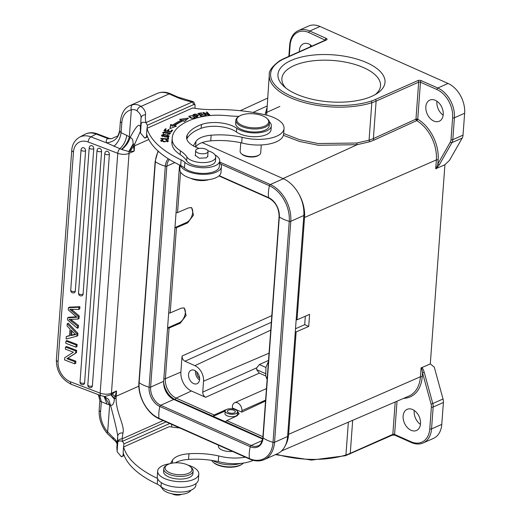 <?xml version="1.0" encoding="UTF-8"?>
<svg xmlns="http://www.w3.org/2000/svg" width="521" height="521" viewBox="0 0 521 521"><rect width="100%" height="100%" fill="white"/><g stroke="black" fill="none" stroke-linecap="round" stroke-linejoin="round"><path stroke-width="0.78" d="M175.316 462.817A23.152 10.173 -175.8 0 1 177.114 461.893A23.152 10.173 -175.8 0 1 188.55 459.431A47.268 20.768 -175.8 0 1 218.26 461.593A29.463 12.947 4.2 0 0 252.945 460.453A29.463 12.947 4.2 0 0 253.213 460.33M187.97 465.116A20.625 9.059 -175.8 0 1 198.801 474.051A20.625 9.059 -175.8 0 1 193.063 479.711A20.625 9.059 -175.8 0 1 170.237 480.434A20.625 9.059 -175.8 0 1 157.661 471.03L157.251 476.682A20.625 9.059 4.2 0 0 157.505 478.441A109.443 48.082 -175.8 0 1 123.568 446.842L123.151 452.495A109.443 48.082 4.2 0 0 157.257 484.178A21.048 9.248 -175.8 0 1 161.035 486.666A18.522 8.134 4.2 0 0 191.311 490.046A18.522 8.134 4.2 0 0 195.876 485.207L196 483.527M159.934 485.78A42.09 18.489 -175.8 0 1 162.519 488.893A14.731 6.473 4.2 0 0 173.506 494.077A14.731 6.473 4.2 0 0 187.775 492.814A14.731 6.473 4.2 0 0 190.986 490.183M213.05 460.59A18.945 8.323 4.2 0 0 240.37 463.436M218.514 445.221L218.442 446.204A10.316 4.533 4.2 0 0 221.953 449.981A10.316 4.533 4.2 0 0 232.438 451.414M122.494 441.3L122.546 441.287A110.706 48.635 -175.8 0 1 122.116 438.851L122.936 433.049C120.064 432.671 118.326 433.667 117.72 436.025L116.951 446.015A114.913 50.485 4.2 0 0 117.14 450.991L117.72 443.071C117.707 441.085 119.296 440.492 122.494 441.3L123.959 443.892L123.568 446.842M123.731 446.914L169.286 426.627A46.304 20.339 4.2 0 0 179.719 427.949M245.345 457.164A29.463 12.947 -175.8 0 1 218.709 455.94A47.268 20.768 4.2 0 0 188.967 453.771A23.152 10.173 4.2 0 0 177.531 456.233A23.152 10.173 4.2 0 0 172.542 460.115L170.484 463.534M157.505 478.441A20.625 9.059 4.2 0 0 171.683 486.497A20.625 9.059 4.2 0 0 192.646 485.37A20.625 9.059 4.2 0 0 198.39 479.704L198.801 474.051M157.661 471.03A20.625 9.059 -175.8 0 1 163.405 465.364A20.625 9.059 -175.8 0 1 169.683 463.775M188.55 459.431L188.967 453.771M218.266 461.593L218.709 455.94M123.282 452.983L123.099 455.582L124.018 455.172M171.767 424.426L171.578 427.012M166.108 421.893L122.546 441.287L123.959 443.892L169.735 423.508M117.14 450.991L117.173 451.779L121.36 456.761L121.953 456.363L121.36 456.761M121.953 456.363L123.099 455.582M157.257 484.178L157.655 478.812M121.413 456.754L124.154 455.53M163.151 420.577L122.116 438.851A4.207 3.764 173 0 0 117.642 442.479L117.733 435.862M117.733 435.895L117.72 436.025C116.938 430.372 114.548 420.134 110.53 405.292C112.575 405.722 113.878 403.69 114.438 399.203L116.548 390.984L116.157 396.266A29.463 20.475 -114 0 0 116.079 398.187C116.02 412.775 125.073 425.742 122.936 433.049M117.108 443.853A28.199 12.387 -175.8 0 0 113.142 437.523L107.665 431.935L109.644 404.993L110.53 405.292L108.661 399.457L104.552 396.481M107.261 433.472A4.207 1.224 -41.1 0 1 107.665 431.935A21.048 14.627 66 0 1 100.599 411.662A4.207 1.85 4.2 0 1 99.166 410.125C98.788 418.747 101.484 426.53 107.261 433.472L114.119 440.076C114.633 440.271 117.238 442.902 117.101 444.517M140.377 131.448L134.744 143.985A29.463 20.475 -114 0 0 134.548 145.854L134.157 151.136L133.187 143.822L128.83 151.552L121.738 149.481C125.932 146.219 128.759 142.174 130.211 137.342C136.085 126.238 139.485 122.8 140.41 127.02M146.694 134.242L146.505 136.912L144.76 138.098L147.443 136.495M140.54 132.327L140.579 133.109L140.475 132.386A4.207 3.764 173 0 1 140.462 131.728A114.913 50.485 4.2 0 0 140.54 132.327L141.126 124.408C141.106 122.415 142.695 121.829 145.9 122.637L147.358 125.229L193.786 104.552L195.062 104.962L194.984 108.348M145.9 122.637L147.358 125.229L147.13 128.244L192.685 107.964A46.304 20.339 4.2 0 0 213.187 109.573A96.815 42.533 -175.8 0 1 265.228 114.809A29.463 12.947 -175.8 0 1 284.049 128.446A29.463 12.947 -175.8 0 1 276.794 136.137A29.463 12.947 -175.8 0 1 242.115 137.277A47.268 20.768 4.2 0 0 211.148 135.206A23.152 10.173 4.2 0 0 200.963 137.577A23.152 10.173 4.2 0 0 195.974 141.458L193.311 145.88M172.217 138.013L171.937 141.784A65.073 28.59 4.2 0 0 171.956 143.835A42.09 18.489 4.2 0 0 180.11 154.581A42.09 18.489 -175.8 0 1 186.642 160.807A14.731 6.473 4.2 0 0 197.628 165.991A14.731 6.473 4.2 0 0 211.897 164.727A14.731 6.473 4.2 0 0 215.453 160.917L215.733 157.147A14.731 6.473 -175.8 0 1 212.177 160.956A14.731 6.473 -175.8 0 1 197.908 162.22A14.731 6.473 -175.8 0 1 186.915 157.036A42.09 18.489 4.2 0 0 180.39 150.81A42.09 18.489 -175.8 0 1 172.23 140.064A65.073 28.59 -175.8 0 1 172.217 138.013A65.073 28.59 -175.8 0 1 187.925 121.165A65.073 28.59 -175.8 0 1 197.902 117.622A42.09 18.489 -175.8 0 1 226.993 115.655A63.139 27.737 4.2 0 0 239.022 116.333M215.049 154.926A18.522 8.134 -175.8 0 1 219.719 160.891A18.522 8.134 -175.8 0 1 215.16 165.73A18.522 8.134 -175.8 0 1 203.327 167.762A18.522 8.134 -175.8 0 1 184.877 162.35A21.048 9.248 4.2 0 0 181.106 159.862A109.443 48.082 -175.8 0 1 147 128.192L147.13 128.244M186.798 139.087A27.359 12.022 -175.8 0 1 186.922 138.82A51.182 22.488 -175.8 0 1 198.149 129.547A51.182 22.488 -175.8 0 1 201.132 128.322A23.152 10.173 -175.8 0 1 236.462 132.021A18.945 8.323 4.2 0 0 266.478 134.594A18.945 8.323 4.2 0 0 271.05 129.69L271.324 125.919A18.945 8.323 -175.8 0 1 266.752 130.823A18.945 8.323 -175.8 0 1 236.742 128.251A23.152 10.173 4.2 0 0 201.412 124.552A51.182 22.488 4.2 0 0 198.423 125.776A51.182 22.488 4.2 0 0 187.202 135.05A27.359 12.022 4.2 0 0 186.596 137.179A27.359 12.022 4.2 0 0 199.12 148.439M172.809 125.04L170.745 124.408L169.866 128.628L176.411 126.147L174.639 125.6A70.928 31.156 -175.8 0 1 183.027 120.852L184.551 121.53L188.478 118.078L179.654 119.355L181.438 120.149A73.031 32.081 4.2 0 0 172.809 125.04L172.725 126.173A73.031 32.081 -175.8 0 1 181.36 121.282L181.438 120.149M165.391 128.798L163.933 130.647L171.103 132.126L172.614 130.217L171.767 130.042L170.523 131.611L168.081 131.11L169.201 129.69L168.361 129.521L167.241 130.934L165.046 130.484L166.238 128.967L165.391 128.798L165.457 129.957M160.813 138.677L168.361 139.341L168.622 137.596L167.729 137.518L167.528 138.892L160.872 138.306L160.813 138.677M165.906 139.524L165.658 139.888L167.612 140.852L165.04 141.588L161.51 140.429L163.06 139.791L162.819 139.413L160.65 140.351L164.069 141.92L168.465 140.917L165.906 139.524L165.873 139.915M194.874 114.184L193.05 114.607L197.212 117.642L197.85 117.492L196.156 116.261L198.449 115.349L195.649 114.047L194.874 114.184L194.834 114.666M190.015 117.603L191.441 118.254L195.453 117.681L192.803 115.623L188.81 116.196L190.015 117.603M164.988 136.945L166.909 137.023L169.247 135.968L163.75 134.223L161.445 135.297L164.988 136.945M169.579 132.966C169.625 133.682 168.895 133.982 167.397 133.851L167.293 134.197L168.693 134.268L170.504 133.226L166.727 132.282L165.925 132.796L163.555 132.666L165.535 131.676L162.689 132.568L169.579 132.966L169.52 134.275M197.83 113.532L201.51 116.665L205.281 115.962L204.844 115.59L201.744 116.17L200.494 115.102L203.288 114.581L202.858 114.216L200.057 114.737L198.937 113.78L201.92 113.22L201.484 112.855L197.83 113.532M204.147 113.226L209.377 115.362L210.093 115.258L206.948 112.041L206.277 112.139L208.752 114.666L203.516 112.529L202.806 112.634L205.951 115.851L206.616 115.753L204.147 113.226L204.056 113.917M207.872 150.725A14.731 6.473 -175.8 0 1 215.733 157.147M269.39 121.849A18.945 8.323 -175.8 0 1 271.324 125.919M219.595 162.572A20.625 9.059 -175.8 0 1 221.405 166.7A20.625 9.059 -175.8 0 1 215.668 172.366A20.625 9.059 -175.8 0 1 194.698 173.5A20.625 9.059 -175.8 0 1 180.52 165.444A109.443 48.082 -175.8 0 0 180.689 165.522A21.048 9.248 -175.8 0 1 184.467 168.009A18.522 8.134 4.2 0 0 214.743 171.383A18.522 8.134 4.2 0 0 219.308 166.551L219.719 160.891M180.149 165.268L179.849 169.338A20.625 9.059 4.2 0 0 192.418 178.742A20.625 9.059 4.2 0 0 215.251 178.026A20.625 9.059 4.2 0 0 220.989 172.36L221.405 166.7M195.596 147.046A23.152 10.173 -175.8 0 1 200.546 143.229A23.152 10.173 -175.8 0 1 210.738 140.859A47.268 20.768 -175.8 0 1 241.698 142.93A29.463 12.947 4.2 0 0 276.377 141.797A29.463 12.947 4.2 0 0 283.632 134.105L284.049 128.446M147 128.192L146.583 133.845A109.443 48.082 4.2 0 0 180.52 165.444M196.15 179.478A14.731 6.473 4.2 0 0 203.385 180.012M190.679 178.273A13.468 5.92 4.2 0 0 195.844 179.986A13.468 5.92 4.2 0 0 208.967 179.615M241.698 142.93L242.115 137.277M140.579 133.109L144.76 138.098M180.689 165.522L181.106 159.862M147.58 136.854L144.812 138.085M140.462 131.728L140.937 119.426A114.913 50.485 -175.8 0 1 141.054 118.228A4.207 3.777 7.3 0 1 141.074 118.046A4.207 3.777 7.3 0 1 145.528 114.809A32.413 14.236 4.2 0 0 141.009 106.427C138.547 104.701 135.818 104.115 132.822 104.675A4.207 2.989 -100.8 0 0 131.318 109.892C133.604 109.319 135.538 109.671 137.121 110.94A28.199 12.387 4.2 0 1 141.087 117.935A28.199 12.387 4.2 0 1 141.08 118.006M101.113 395.719A4.207 2.13 -69.1 0 1 100.149 393.147A8.421 3.699 4.2 0 0 111.435 393.257L129.045 153.415A4.207 2.924 66 0 0 128.83 151.552L134.157 151.136L129.045 153.415A8.421 3.699 -175.8 0 1 117.766 153.298A4.207 2.13 -69.1 0 1 119.791 148.726C123.653 145.235 125.965 140.787 126.727 135.382L129.338 136.834L131.318 109.892A21.048 14.627 66 0 0 121.816 122.787A4.207 1.85 -175.8 0 1 120.384 121.25L119.687 130.68C118.567 134.62 117.766 136.45 117.297 136.157L111.52 138.71L107.372 138.716A16.835 7.398 4.2 0 0 106.623 142.871L121.445 149.364C125.411 145.978 128.042 141.803 129.338 136.834L130.211 137.342C132.809 139.335 132.673 138.951 133.187 143.822M130.185 151.448L133.383 146.199A4.207 1.85 -175.8 0 0 134.548 145.854L148.804 139.504M103.607 396.351L104.656 396.488L110.966 394.814L114.438 399.203M145.528 114.809A110.706 48.635 -175.8 0 0 145.945 122.624L192.347 101.966L193.265 101.68L193.962 102.35L195.062 104.962M193.786 104.552L192.347 101.966A44.2 19.414 4.2 0 1 185.86 100.449A44.2 19.414 4.2 0 1 176.228 97.049L169.143 93.897A25.255 17.551 -114 0 0 157.212 93.454L130.113 105.522A25.255 17.551 66 0 1 132.822 104.675M126.727 135.382L121.087 132.699L119.778 131.129A4.207 1.85 4.2 0 1 119.687 130.68M113.852 146.329C117.883 142.865 120.292 138.326 121.087 132.699L121.816 122.787M69.534 335.511L66.291 336.559L66.108 339.021L76.776 336.221L77.766 335.687L77.935 333.355L68.225 323.196L67.235 323.736L67.066 326.029L70.016 329.005L69.514 335.83L66.291 336.559M79.218 315.941L78.222 316.481L78.033 319.086L79.023 318.546L79.218 315.941L71.559 309.396M78.736 309.461L79.733 308.92L79.895 306.706L69.404 307.156L68.414 307.696L78.899 307.247L78.736 309.461L69.755 309.298L78.222 316.481M76.313 316.801L68.661 317.263L67.671 317.797L76.906 317.263L68.251 309.904L68.414 307.696M78.033 319.086L69.019 319.36L77.518 326.074L77.362 328.25L78.352 327.709L78.508 325.534L70.921 319.503M65.959 341.112L65.796 343.28L75.968 347.162L76.965 346.621L77.121 344.459L76.131 345L65.959 341.112L66.948 340.571L77.121 344.459M75.284 291.187A2.527 1.876 61.4 0 1 74.457 292.626A2.527 2.527 0 0 1 70.726 290.223A2.527 1.107 4.2 0 0 71.585 291.148A2.527 1.107 4.2 0 0 71.761 291.219A2.527 1.107 4.2 0 0 75.284 291.187L85.594 150.79A2.527 1.107 -175.8 0 1 82.071 150.823A2.527 1.107 -175.8 0 1 81.901 150.751A2.527 1.107 -175.8 0 1 81.042 149.827L70.726 290.223M81.042 149.827A2.527 2.527 0 0 1 82.351 147.795A2.527 1.876 61.4 0 1 84.552 148.277A2.527 1.876 61.4 0 1 85.594 150.79M83.08 294.163A2.527 1.876 61.4 0 1 82.253 295.602A2.527 2.527 0 0 1 78.528 293.199A2.527 1.107 4.2 0 0 79.387 294.124A2.527 1.107 4.2 0 0 79.557 294.196A2.527 1.107 4.2 0 0 83.08 294.163L93.76 148.732A2.527 1.107 -175.8 0 1 90.237 148.765A2.527 1.107 -175.8 0 1 90.068 148.693A2.527 1.107 -175.8 0 1 89.208 147.769L78.528 293.199M89.208 147.769A2.527 2.527 0 0 1 90.517 145.737A2.527 1.876 61.4 0 1 92.718 146.219A2.527 1.876 61.4 0 1 93.76 148.732M84.578 382.935A2.527 1.876 61.4 0 1 83.751 384.374A2.527 2.527 0 0 1 80.026 381.971A2.527 1.107 4.2 0 0 80.885 382.896A2.527 1.107 4.2 0 0 81.055 382.968A2.527 1.107 4.2 0 0 84.578 382.935L101.582 151.383A2.527 1.107 -175.8 0 1 98.059 151.416A2.527 1.107 -175.8 0 1 97.889 151.344A2.527 1.107 -175.8 0 1 97.03 150.419L80.026 381.971M97.03 150.419A2.527 2.527 0 0 1 98.339 148.387A2.527 1.876 61.4 0 1 100.546 148.869A2.527 1.876 61.4 0 1 101.582 151.383M92.38 385.911A2.527 1.876 61.4 0 1 91.553 387.35A2.527 2.527 0 0 1 87.821 384.947A2.527 1.107 4.2 0 0 88.681 385.872A2.527 1.107 4.2 0 0 88.857 385.944A2.527 1.107 4.2 0 0 92.38 385.911L109.377 154.359A2.527 1.107 -175.8 0 1 105.861 154.392A2.527 1.107 -175.8 0 1 105.685 154.32A2.527 1.107 -175.8 0 1 104.825 153.402L87.821 384.947M104.825 153.402A2.527 2.527 0 0 1 106.141 151.364A2.527 1.876 61.4 0 1 108.342 151.845A2.527 1.876 61.4 0 1 109.377 154.359M67.906 358.155L76.522 352.626L76.685 350.405L75.695 350.946L65.522 347.064L65.366 349.135L73.363 352.189L64.741 357.712L64.578 359.933L74.75 363.814L75.74 363.274L75.89 361.203L74.9 361.743L66.916 358.695L67.906 358.155L75.89 361.203M65.522 347.064L66.512 346.524L76.685 350.405M107.372 138.716L106.994 138.189L111.52 138.71M77.935 333.355L76.945 333.889L67.235 323.736M76.776 336.221L76.945 333.889M73.917 332.978L71.064 330.047L70.661 335.583L75.792 334.599L73.917 332.978M75.35 334.267L71.651 335.042L71.95 330.952M70.661 335.583L71.651 335.042M77.362 328.25L67.515 319.887L67.671 317.797M78.508 325.534L77.518 326.074M79.895 306.706L78.899 307.247M75.968 347.162L76.131 345M76.522 352.626L75.532 353.166L75.695 350.946M66.916 358.695L75.532 353.166M74.75 363.814L74.9 361.743M99.693 395.178L101.328 401.75L99.947 401.144L98.625 395.393M100.599 411.662L101.328 401.75L106.994 404.101L104.089 396.435M104.532 396.481L109.644 404.993L106.994 404.101M111.312 394.605L110.966 394.814A4.207 2.924 66 0 0 111.435 393.257L116.548 390.984L111.312 394.605L114.561 398.611A4.207 1.674 0.7 0 0 116.079 398.187M138.866 386.152L116.157 396.266A4.207 1.85 4.2 0 1 114.991 396.605L112.38 393.941M240.761 142.728L240.129 151.305A10.316 4.533 4.2 0 0 241.282 153.61A10.316 4.533 4.2 0 0 243.639 155.076A10.316 4.533 4.2 0 0 258.162 155.505A10.316 4.533 4.2 0 0 259.224 154.932A10.316 4.533 4.2 0 0 260.695 152.816L261.275 144.955M241.282 153.61L241.972 154.242A9.469 4.161 4.2 0 0 244.134 155.584A9.469 4.161 4.2 0 0 257.472 155.981A9.469 4.161 4.2 0 0 258.449 155.447L259.224 154.932M283.411 135.31L299.445 141.445L318.338 145.268L357.198 144.688L369.695 141.758L374.124 140.077L416.722 120.618A1.263 0.645 -58.8 0 0 417.744 119.185L416.155 119.98L416.722 120.618A33.305 23.145 -114 0 1 436.364 159.921L304.544 217.459A31.573 21.941 66 0 0 298.533 193.434M285.261 445.715A31.573 21.941 66 0 0 288.621 434.306L296.136 331.916L295.303 331.545M436.904 89.521A1.263 0.716 -66 0 1 437.816 88.023L421.372 80.703A1.263 0.716 114 0 0 420.46 82.207L436.904 89.521A22.944 15.943 66 0 1 452.625 117.746L451.017 139.621A7.157 4.976 66 0 1 450.3 142.135L437.835 164.011C437.06 166.603 436.357 168.179 435.712 168.745L444.921 164.747L430.3 363.899L421.085 367.943C421.691 368.178 422.16 369.793 422.505 372.789L431.069 404.022A7.157 4.976 66 0 1 431.381 406.992L429.773 428.868A22.944 15.943 66 0 1 411.036 441.749L394.592 434.436A1.263 0.716 114 0 0 394.911 435.217L411.349 442.537A1.263 0.716 -66 0 1 411.036 441.749M295.511 328.751L304.707 324.655L308.706 326.433L309.591 314.365L297.022 319.848L304.544 217.459M308.706 326.433L296.136 331.916M305.326 316.227L304.707 324.655M297.022 319.848L296.189 319.477M421.626 367.474C422.466 367.839 423.332 369.454 424.231 372.32L422.505 372.789L422.212 376.82A1.263 0.554 -175.8 0 0 420.44 376.761L421.085 367.943M429.773 428.868A1.263 0.554 4.2 0 0 431.551 428.92A24.2 16.822 66 0 1 423.221 442.941L433.452 438.382A24.2 16.822 -114 0 0 441.782 424.368L443.391 402.486A8.421 5.848 -114 0 0 443.019 398.995L434.299 367.181L430.3 363.899M319.998 26.473L309.767 31.032A24.2 16.822 66 0 0 298.331 30.609L308.562 26.05A24.2 16.822 -114 0 1 319.998 26.473L448.047 83.464A24.2 16.822 -114 0 1 464.634 113.239L463.026 135.121A8.421 5.848 -114 0 1 462.186 138.072L449.486 160.351L444.921 164.747M435.712 168.745L436.364 159.921A1.263 0.554 4.2 0 1 438.135 159.98L437.835 164.011A1.263 0.808 29.7 0 0 439.49 164.506L436.214 168.758M291.174 60.423A53.67 23.575 4.2 0 0 283.952 86.434A53.67 23.575 4.2 0 0 371.799 96.307A53.67 23.575 4.2 0 0 377.328 93.292A53.67 23.575 4.2 0 0 363.072 61.159A53.67 23.575 4.2 0 0 291.174 60.423M310.405 46.786A11.573 8.043 66 0 1 310.431 45.587A11.573 8.043 66 0 1 310.496 44.956M443.163 115.167A11.573 8.043 66 0 1 436.898 101.875A11.573 8.043 66 0 1 436.963 101.243M311.923 46.108A11.573 8.043 -114 0 0 303.359 43.803A11.573 8.043 -114 0 0 299.373 50.511A11.573 8.043 -114 0 0 299.341 51.716M416.155 119.98L416.155 119.98A1.263 0.873 65.4 0 1 415.966 119.133A1.263 0.554 -175.8 0 1 417.744 119.185A34.568 24.018 -114 0 1 438.135 159.973M417.744 119.185L420.46 82.207A1.263 0.554 4.2 0 0 418.682 82.155L415.966 119.133L373.375 138.593L369.063 140.221L356.696 143.028L318.11 143.536L299.419 139.661L283.678 133.48M443.228 114.535A11.573 8.043 -114 0 0 439.053 103.067A11.573 8.043 -114 0 0 429.825 100.091A11.573 8.043 -114 0 0 425.839 106.798A11.573 8.043 -114 0 0 430.014 118.267A11.573 8.043 -114 0 0 439.242 121.243A11.573 8.043 -114 0 0 443.228 114.535M266.628 115.148L269.272 74.933C268.641 71.182 272.086 66.473 279.595 60.807L283.294 58.86A1.263 0.879 66 0 1 283.893 58.886A40.827 17.935 -175.8 0 0 280.344 60.749M375.237 94.581A49.456 21.726 4.2 0 0 380.538 85.757A49.456 21.726 4.2 0 0 349.304 62.95A49.456 21.726 4.2 0 0 294.059 65.6A49.456 21.726 4.2 0 0 281.881 78.515A49.456 21.726 4.2 0 0 285.834 88.016M420.454 424.407A11.573 8.043 66 0 1 414.188 411.108A11.573 8.043 66 0 1 414.254 410.476M420.519 423.775A11.573 8.043 -114 0 0 416.344 412.306A11.573 8.043 -114 0 0 407.116 409.33A11.573 8.043 -114 0 0 403.13 416.038A11.573 8.043 -114 0 0 407.305 427.507A11.573 8.043 -114 0 0 416.533 430.476A11.573 8.043 -114 0 0 420.519 423.775M266.413 378.012A44.2 19.414 -175.8 0 1 267.319 376.787M271.812 315.615L182.057 356.045L180.885 372.072A15.356 10.674 66 0 0 191.409 390.971L205.632 397.302L259.308 373.121L265.73 375.98L267.13 379.373M265.73 375.98L265.951 367.325L268.445 361.444M241.796 412.131L232.314 407.91L232.418 406.439A6.317 4.389 66 0 1 234.593 402.779A6.317 4.389 66 0 1 239.627 404.407A6.317 4.389 66 0 1 241.907 410.659L241.796 412.131L265.541 401.014M237.094 410.848L239.087 413.537L237.009 415.817L226.746 420.623A1.263 0.716 114 0 0 225.867 421.958L213.219 416.331L214.098 414.996L226.55 409.493M182.057 356.045C182.076 358.422 183.04 360.148 184.942 361.222L194.9 365.657A12.628 8.772 66 0 1 203.555 381.19L202.747 392.124C202.767 394.495 203.731 396.22 205.632 397.302M268.523 360.428L259.36 364.557L256.684 367.826L256.599 369.636L259.308 373.121M188.537 374.508A7.366 5.119 -114 0 0 191.194 381.808A7.366 5.119 -114 0 0 197.062 383.697A7.366 5.119 -114 0 0 199.602 379.431A7.366 5.119 -114 0 0 196.945 372.131A7.366 5.119 -114 0 0 191.07 370.242A7.366 5.119 -114 0 0 188.537 374.508M176.052 212.627A1.263 0.554 4.2 0 0 177.557 212.594L188.752 207.807L191.682 207.684L193.46 215.14L187.645 222.89L176.45 227.684A1.263 0.554 -175.8 0 1 174.939 227.716M168.68 312.945A1.263 0.554 4.2 0 0 170.191 312.913L181.386 308.119L184.317 307.996L186.095 315.452L180.279 323.202L169.084 327.996A1.263 0.554 -175.8 0 1 167.573 328.028M191.109 207.501A8.421 4.793 -66 0 1 192.19 215.114A8.421 4.793 -66 0 1 186.616 222.434L174.945 227.625M225.867 421.958L262.753 438.539M163.633 381.867A17.024 11.833 -114 0 0 175.258 399.6L213.219 416.331L224.271 411.395A8.421 3.699 -175.8 0 1 225.137 411.069A6.206 2.729 -175.8 0 1 228.862 408.861A6.206 2.729 -175.8 0 1 235.407 409.695A6.206 2.729 -175.8 0 1 237.524 411.968A6.206 2.729 -175.8 0 1 233.799 414.162A6.206 2.729 -175.8 0 1 227.254 413.329A6.206 2.729 -175.8 0 1 225.137 411.056L224.955 413.511A6.206 2.729 4.2 0 0 227.071 415.778A6.206 2.729 4.2 0 0 233.616 416.618A6.206 2.729 4.2 0 0 237.342 414.416L237.524 411.968M262.675 439.021L173.76 399.444A14.731 10.238 66 0 1 163.659 381.32L179.55 164.981M202.155 142.591L283.346 178.729A29.886 20.768 -114 0 1 303.828 215.492L287.599 436.487A29.886 20.768 -114 0 1 277.309 453.798L264.258 459.607C259.751 461.534 254.899 461.365 249.702 459.099A1.263 0.716 -66 0 1 249.396 458.578L158.97 418.33A28.922 20.098 66 0 1 139.146 382.746L155.375 161.757A28.922 20.098 66 0 1 158.417 151.364M237.485 412.495A8.421 3.699 -175.8 0 1 238.911 414.182M183.744 307.813A8.421 4.793 -66 0 1 184.825 315.426A8.421 4.793 -66 0 1 179.25 322.746L167.58 327.937M233.955 410.34A3.999 1.758 4.2 0 0 229.741 409.806A3.999 1.758 4.2 0 0 227.338 411.219A3.999 1.758 4.2 0 0 228.699 412.684A3.999 1.758 4.2 0 0 232.92 413.218A3.999 1.758 4.2 0 0 235.316 411.805A3.999 1.758 4.2 0 0 233.955 410.34M199.543 379.965A7.366 5.119 66 0 1 195.447 371.427A7.366 5.119 66 0 1 195.505 370.9M196.873 372.053A5.471 3.803 -114 0 0 196.873 372.059A5.471 3.803 -114 0 0 199.595 378.174M195.375 154.809L195.232 155.304L199.185 158.208L206.296 157.863L207.827 156.228L207.755 155.714M235.863 120.279L235.642 123.301A16.835 7.398 4.2 0 0 241.373 129.455A16.835 7.398 4.2 0 0 259.132 131.728A16.835 7.398 4.2 0 0 269.227 125.763L269.448 122.748A16.835 7.398 -175.8 0 1 265.3 127.144A16.835 7.398 -175.8 0 1 241.594 126.44A16.835 7.398 -175.8 0 1 235.863 120.279A16.835 7.398 -175.8 0 1 238.273 116.834L239.048 116.313A15.995 7.027 -175.8 0 1 240.695 115.415A15.995 7.027 -175.8 0 1 263.216 116.079A15.995 7.027 -175.8 0 1 266.876 118.352A15.995 7.027 -175.8 0 1 264.727 126.108A15.995 7.027 -175.8 0 1 242.206 125.437A15.995 7.027 -175.8 0 1 239.048 116.313M196 149.827A6.206 2.729 -175.8 0 1 202.975 148.426A6.206 2.729 -175.8 0 1 208.068 151.507A6.206 2.729 -175.8 0 1 207.742 152.275A6.206 2.729 -175.8 0 1 200.774 153.675A6.206 2.729 -175.8 0 1 195.681 150.595A6.206 2.729 -175.8 0 1 196 149.827M266.876 118.352L267.566 118.983A16.835 7.398 -175.8 0 1 269.448 122.748M170.028 128.563L170.66 125.541L172.725 126.173M170.66 125.541L170.745 124.408M181.438 120.214L186.954 119.413M174.639 125.6L174.724 126.785M164.629 130.791L165.313 129.924M165.046 130.484L165.014 130.869M167.241 130.934L167.215 131.325M168.361 129.521L168.42 130.68M167.671 131.416L168.276 130.647M168.081 131.11L168.055 131.494M170.523 131.611L170.497 132.002M171.767 130.042L171.832 131.201M170.953 132.093L171.683 131.168M160.872 138.306L160.846 138.677M167.528 138.892L167.501 139.263M167.729 137.518L167.651 138.651L168.452 138.723M167.554 139.27L167.651 138.651M162.819 139.413L162.786 139.81M167.593 141.119L168.133 141.465M160.93 140.963L161.484 140.729M195.649 114.047L195.616 114.49M197.583 115.59L197.928 115.818M196.156 116.261L196.117 116.841M194.183 114.815L196.046 114.418L197.609 115.213L195.668 115.903L194.183 114.815L194.138 115.401M195.629 116.483L195.668 115.903M189.058 116.821L189.592 116.587M194.633 117.726L195.121 118.189M194.639 117.492C194.183 118.462 192.855 118.443 190.647 117.433L189.605 116.365C191.135 115.297 192.809 115.669 194.639 117.492L194.561 118.716M161.712 135.87L162.291 135.59M168.368 136.15L168.889 136.509M167.814 135.232L168.387 135.903L165.137 136.574L162.819 135.994L162.305 135.349L167.814 135.232M162.988 133.115L163.542 132.855M169.579 133.5L170.139 133.819M167.371 134.21L167.397 133.851M201.484 112.855L201.451 113.311M198.937 113.78L198.885 114.431M204.844 115.59L204.812 116.053M201.712 116.626L201.744 116.17M200.442 115.76L200.494 115.102M202.825 114.672L202.858 114.216M200.012 115.388L200.057 114.737M203.516 112.529L203.464 113.304M208.752 114.666L208.758 115.108M206.948 112.041L206.896 112.764M163.737 468.822L163.542 471.459A14.731 6.473 4.2 0 0 165.053 474.631A14.731 6.473 4.2 0 0 181.347 479.06A14.731 6.473 4.2 0 0 192.926 473.615L193.122 470.977A14.731 6.473 -175.8 0 1 181.542 476.422A14.731 6.473 -175.8 0 1 165.248 471.993A14.731 6.473 -175.8 0 1 163.737 468.822A14.731 6.473 -175.8 0 1 165.841 465.8L167.007 465.019A13.468 5.92 -175.8 0 1 178.944 462.863A13.468 5.92 -175.8 0 1 190.439 466.744A13.468 5.92 -175.8 0 1 190.562 466.855A13.468 5.92 -175.8 0 1 184.467 474.436A13.468 5.92 -175.8 0 1 166.459 470.684A13.468 5.92 -175.8 0 1 167.007 465.019M191.344 467.565A14.731 6.473 -175.8 0 1 191.474 467.682A14.731 6.473 -175.8 0 1 191.604 467.806A14.731 6.473 -175.8 0 1 193.122 470.977M172.028 493.81A6.206 2.729 4.2 0 0 179.524 494.95A6.206 2.729 4.2 0 0 181.64 494.318M211.578 460.356A16.835 7.398 4.2 0 0 212.9 461.938A16.835 7.398 4.2 0 0 216.749 464.335A16.835 7.398 4.2 0 0 240.461 465.038A16.835 7.398 4.2 0 0 242.193 464.087A16.835 7.398 4.2 0 0 243.424 463.071M212.9 461.938L213.59 462.563A15.995 7.027 4.2 0 0 217.25 464.843A15.995 7.027 4.2 0 0 239.771 465.507A15.995 7.027 4.2 0 0 241.418 464.608L242.193 464.087M162.519 488.893L162.591 487.851M172.321 463.136L172.542 460.115M161.035 486.666L161.328 482.654M117.72 443.071A114.913 50.485 -175.8 0 1 117.642 442.479M113.142 437.523A4.207 3.185 128.6 0 0 114.119 440.076M186.642 160.807L186.915 157.036M180.11 154.581L180.39 150.81M171.956 143.835L172.23 140.064M236.462 132.021L236.742 128.251M201.412 124.552L201.132 128.322M187.202 135.05L186.922 138.82M195.564 147.026L195.974 141.458M210.738 140.859L211.148 135.206M184.467 168.009L184.877 162.35M134.744 143.985A4.207 2.019 -172.2 0 1 133.233 144.35L129.162 151.526M104.643 396.488L101.133 395.726L71.52 384.42A4.207 2.13 110.9 0 1 70.543 381.841L100.149 393.147L117.766 153.298L88.153 141.992A4.207 2.13 110.9 0 1 90.908 136.873L96.118 134.04L106.994 138.189M99.947 401.144A4.207 1.85 -175.8 0 1 99.869 400.877A4.207 1.85 -175.8 0 1 99.856 400.695L99.166 410.125M176.228 97.049A4.207 2.397 -66 0 1 177.661 96.978L170.582 93.826A4.207 2.397 114 0 0 169.143 93.897L141.009 106.427A4.207 3.185 128.6 0 0 137.121 110.94M141.126 124.408A114.913 50.485 -175.8 0 1 140.937 119.426L141.087 117.935M119.778 131.129C118.495 137.98 114.106 141.894 106.623 142.871L90.908 136.873A21.048 15.617 61.4 0 0 79.466 137.244L84.669 134.411C88.629 132.373 92.849 132.197 97.342 133.877A4.207 2.13 110.9 0 0 96.118 134.04A21.048 15.617 -118.6 0 0 84.669 134.411M70.543 381.841A16.835 12.491 61.4 0 1 58.085 361.574L73.487 151.898A16.835 12.491 61.4 0 1 88.153 141.992M71.52 384.42C61.491 379.542 56.437 371.375 56.366 359.92A4.207 1.85 4.2 0 0 58.085 361.574M73.487 151.898A4.207 1.85 -175.8 0 1 71.768 150.243C72.159 144.506 74.724 140.175 79.466 137.244M72.575 310.21L71.585 310.75M72.165 320.48L71.169 321.021M266.843 108.01L265.169 114.796M266.986 106.056L253.063 112.419M283.007 178.579L357.198 144.688L356.696 143.028M288.621 434.306L420.44 376.761A33.305 23.145 -114 0 1 408.796 396.129L281.496 450.978M265.241 113.044L279.836 106.421M276.358 454.214A62.299 27.366 4.2 0 0 345.951 454.957A1.263 0.762 72.3 0 1 345.514 455.693L392.385 435.113A1.263 0.879 -114 0 0 392.814 434.384A1.263 0.554 -175.8 0 1 394.592 434.436L397.035 401.196M348.36 422.173L345.951 454.957A42.09 18.489 4.2 0 0 350.262 453.335A1.263 0.879 66 0 1 349.825 454.065M352.684 420.304L350.262 453.335L392.814 434.384L395.198 401.991M431.069 404.022L432.788 403.554A8.421 5.848 66 0 1 433.159 407.044L431.551 428.92L441.782 424.368M443.391 402.486L433.159 407.044A1.263 0.554 -175.8 0 1 431.381 406.992M424.231 372.32L432.788 403.554L443.019 398.995M462.186 138.072L451.954 142.63L439.49 164.506M464.634 113.239L454.403 117.798L452.795 139.674A8.421 5.848 66 0 1 451.954 142.63A1.263 0.808 -150.3 0 1 450.3 142.135M451.017 139.621A1.263 0.554 4.2 0 0 452.795 139.674L463.026 135.121M448.047 83.464L437.816 88.023A24.2 16.822 66 0 1 454.403 117.798A1.263 0.554 -175.8 0 1 452.625 117.746M421.372 80.703A2.527 1.107 4.2 0 0 417.816 80.599L375.263 99.55A40.827 17.935 -175.8 0 1 371.076 101.126A61.035 26.812 -175.8 0 1 291.395 96.222A61.035 26.812 -175.8 0 1 280.344 60.742M289.324 56.177L290.112 45.418A22.944 15.943 66 0 1 308.855 32.53A1.263 0.716 114 0 1 309.767 31.032L326.211 38.352A2.527 1.107 4.2 0 1 326.446 39.935L283.893 58.886M325.273 40.169L308.855 32.53M325.586 40.026A1.263 0.554 4.2 0 0 325.299 39.85A1.263 0.716 -66 0 1 326.211 38.352M326.446 39.935A1.263 0.879 -114 0 0 325.853 39.909L325.729 40.312M290.112 45.418A1.263 0.554 -175.8 0 1 289.683 44.956L288.849 56.385M280.35 60.742A1.263 0.97 -121.9 0 0 279.595 60.807M371.082 101.126A1.263 0.762 72.3 0 1 371.818 102.728A62.299 27.366 -175.8 0 1 304.498 102.63A62.299 27.366 -175.8 0 1 269.272 74.933M375.263 99.55A1.263 0.879 66 0 1 376.123 101.107A42.09 18.489 -175.8 0 1 371.818 102.728L369.063 140.221L369.695 141.758M417.816 80.599A1.263 0.879 -114 0 1 418.682 82.155L376.123 101.107L373.375 138.593A1.263 0.873 -114.6 0 0 374.124 140.077M403.736 398.311A34.568 24.018 -114 0 0 422.212 376.82M265.606 400.108L241.907 410.659M191.409 390.971L176.157 398.109L214.098 414.996M226.746 420.623L262.916 436.722M194.9 365.657L270.744 330.138M269.051 353.166L203.555 381.19M256.684 367.826L202.747 392.124M259.36 364.557L265.938 367.481M265.892 373.772L256.599 369.636M184.942 361.222L271.317 322.317M176.45 227.684L170.191 312.913M169.084 327.996L165.359 378.715L180.885 372.072M180.533 172.015L177.557 212.594M187.645 222.89L186.616 222.434M174.835 162.585L166.844 166.14L150.615 387.136L163.659 381.32M169.403 159.459A14.731 10.238 -114 0 0 166.844 166.14A1.263 0.554 -175.8 0 1 165.313 166.179A27.782 12.204 -175.8 0 1 155.375 161.757A1.263 0.554 -175.8 0 1 155.147 161.406L138.918 382.394A1.263 0.554 4.2 0 0 139.146 382.746A27.782 12.204 4.2 0 0 149.084 387.168A15.695 10.908 -114 0 0 159.843 406.478A27.782 15.812 114 0 0 158.879 412.639A27.782 15.812 114 0 0 158.97 418.33A1.263 0.716 114 0 0 159.283 418.858L249.702 459.099M173.76 399.444L160.709 405.26L251.135 445.501L262.317 440.525M168.309 158.775A15.695 10.908 -114 0 0 165.313 166.179L149.084 387.168A1.263 0.554 4.2 0 0 150.615 387.136A14.731 10.238 -114 0 0 160.709 405.26A1.263 0.716 114 0 0 159.843 406.478L250.262 446.725A15.695 10.908 -114 0 0 263.085 437.907A27.782 12.204 4.2 0 0 273.024 442.329A28.922 20.098 66 0 1 249.396 458.578A27.782 15.812 -66 0 1 249.305 452.886A27.782 15.812 -66 0 1 250.262 446.725A1.263 0.716 -66 0 1 251.135 445.501A14.731 10.238 -114 0 0 258.097 445.761C260.044 445.689 261.627 442.954 262.858 437.555A1.263 0.554 4.2 0 0 263.085 437.907L279.315 216.918A15.695 10.908 -114 0 0 268.556 197.609A27.782 15.812 -66 0 1 268.465 191.917A27.782 15.812 -66 0 1 269.429 185.756A28.922 20.098 66 0 1 289.253 221.34L273.024 442.329A1.263 0.554 4.2 0 0 274.547 442.296A29.886 20.768 66 0 1 264.258 459.607M218.937 175.909L268.869 198.136A1.263 0.716 -66 0 1 268.556 197.609L219.224 175.655M220.761 164.095L269.429 185.756A1.263 0.716 -66 0 1 270.295 184.538A29.886 20.768 66 0 1 290.777 221.301A1.263 0.554 -175.8 0 1 289.253 221.34A27.782 12.204 -175.8 0 1 279.315 216.918A1.263 0.554 -175.8 0 1 279.087 216.567C278.963 208.074 275.557 201.933 268.869 198.136M303.828 215.492L290.777 221.301L274.547 442.296L287.599 436.487M219.641 161.992L270.295 184.538L283.346 178.729M224.271 411.395L224.362 410.19M163.848 378.747A1.263 0.554 4.2 0 0 165.359 378.715A15.76 10.954 -114 0 0 176.157 398.109A1.263 0.716 114 0 0 175.258 399.607M180.279 323.202L179.25 322.746M192.803 115.623L192.77 116.033M190.608 117.922L190.647 117.433M194.626 117.668L194.574 118.436M163.75 134.223L163.718 134.626M165.105 136.958L165.137 136.574M162.786 136.469L162.819 135.994M165.925 132.796L165.867 133.539M166.727 132.282L166.668 133.148M116.951 446.015L117.173 451.779M140.475 132.386L140.312 127.892M98.039 394.547L99.055 396.207L99.856 400.695M170.582 93.826C165.952 91.787 161.49 91.663 157.212 93.454M177.661 96.978L193.265 101.68M130.113 105.522C124.786 107.645 121.543 112.888 120.384 121.25M56.366 359.92L71.768 150.243M97.342 133.877L108.824 138.26M275.44 454.625L311.545 460.089L345.514 455.693M392.385 435.113L394.911 435.217M411.349 442.537C415.582 444.38 419.542 444.511 423.221 442.941M240.266 110.699L267.566 98.143M298.331 30.609C293.212 33.11 290.334 37.89 289.683 44.956M283.294 58.86L325.853 39.909M266.452 388.594L234.593 402.779M262.858 437.555L279.087 216.567M159.283 418.858C147.248 413.856 137.59 396.501 138.918 382.394M158.058 151.044L155.147 161.406M208.068 151.507L207.684 156.717M195.681 150.595L195.297 155.812M167.612 140.852L167.528 141.979M161.51 140.429L161.425 141.562M197.609 115.213L197.524 116.346M168.387 135.903L168.303 137.03M162.305 135.349L162.226 136.476M163.477 133.793L163.555 132.666M190.439 466.744L191.474 467.682"/></g></svg>
